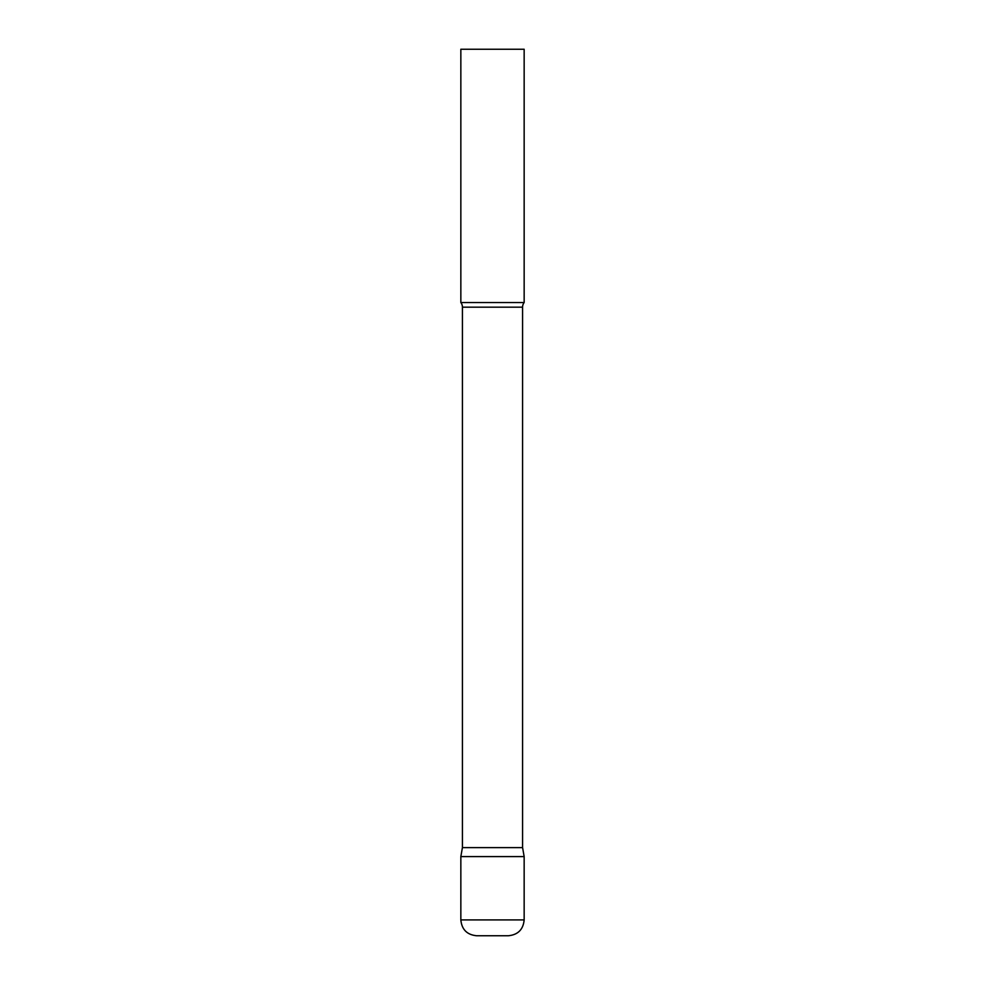<?xml version="1.0" encoding="UTF-8"?>
<svg xmlns="http://www.w3.org/2000/svg" width="985" height="985" viewBox="0 0 985 985"><rect width="100%" height="100%" fill="white"/><g stroke="black" fill="none" stroke-linecap="round" stroke-linejoin="round"><path stroke-width="1.48" d="M460.845 919.916L460.845 856.593L462.421 847.617L522.579 847.617L524.155 856.593L460.845 856.593L524.155 856.593L524.155 919.916L460.845 919.916C461.78 929.532 467.05 934.814 476.666 935.75L508.334 935.75C517.95 934.814 523.22 929.532 524.155 919.916M522.579 847.617L522.579 307.172A7.597 7.597 0 0 1 524.155 302.53L524.155 49.25L460.845 49.25L460.845 302.53A7.597 7.597 0 0 1 462.421 307.172L522.579 307.172M462.421 847.617L462.421 307.172M460.845 302.53L524.155 302.53"/></g></svg>
